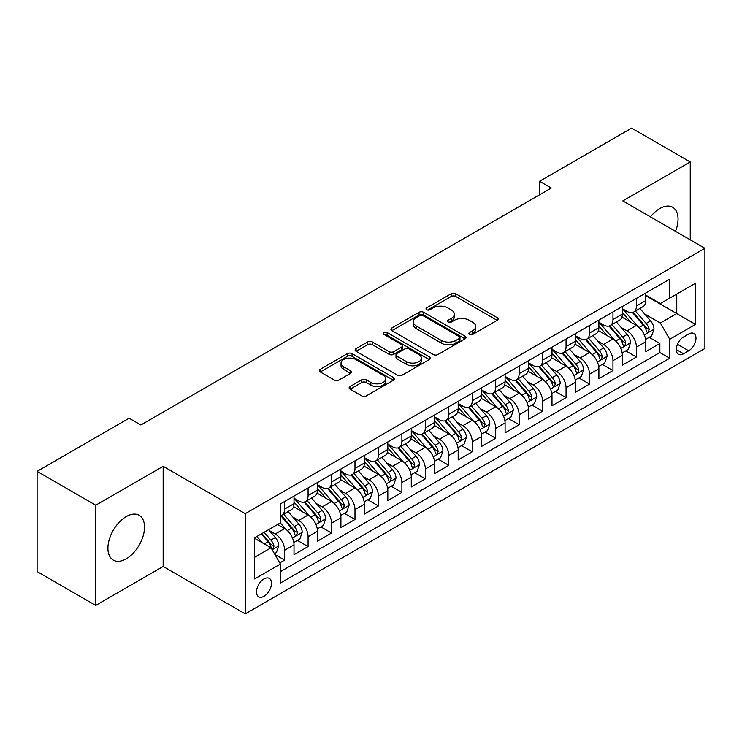 <?xml version="1.0" encoding="UTF-8"?>
<svg xmlns="http://www.w3.org/2000/svg" width="742" height="742" viewBox="0 0 742 742"><rect width="100%" height="100%" fill="white"/><g stroke="black" fill="none" stroke-linecap="round" stroke-linejoin="round"><path stroke-width="1.11" d="M469.51 334.447A2.282 1.317 0 0 0 472.728 334.447L497.186 320.321A3.256 1.883 0 0 0 498.142 318.995A3.256 1.883 0 0 0 497.186 317.669L455.755 293.749A3.256 1.883 0 0 0 451.145 293.749L426.687 307.865A2.282 1.317 0 0 0 426.019 308.793A2.282 1.317 0 0 0 426.687 309.729A2.282 1.317 0 0 0 429.915 309.729L433.078 307.902A10.416 6.01 0 0 1 447.806 307.902L451.266 309.896A10.416 6.01 0 0 1 454.317 314.144A10.416 6.01 0 0 1 451.266 318.401L448.094 320.229A2.282 1.317 0 0 0 447.426 321.156A2.282 1.317 0 0 0 448.094 322.084A2.282 1.317 0 0 0 451.322 322.084L454.484 320.256A10.416 6.01 0 0 1 469.222 320.256L472.673 322.251A10.416 6.01 0 0 1 475.724 326.508A10.416 6.01 0 0 1 472.673 330.756L469.51 332.583A2.282 1.317 0 0 0 468.842 333.52A2.282 1.317 0 0 0 469.51 334.447L469.51 332.583M126.214 558.837A25.868 14.933 120 0 0 143.123 536.039A25.868 14.933 120 0 0 139.153 515.31A25.868 14.933 120 0 0 126.214 516.59A25.868 14.933 120 0 0 109.315 539.388A25.868 14.933 120 0 0 113.285 560.117A25.868 14.933 120 0 0 126.214 558.837M675.508 231.319A25.868 14.933 120 0 0 672.688 207.268A25.868 14.933 120 0 0 659.759 208.558A25.868 14.933 120 0 0 650.456 216.859M264.004 596.271A10.611 6.131 120 0 0 270.932 586.922A10.611 6.131 120 0 0 269.309 578.417A10.611 6.131 120 0 0 264.004 578.936A10.611 6.131 120 0 0 257.066 588.295A10.611 6.131 120 0 0 258.689 596.8A10.611 6.131 120 0 0 264.004 596.271M350.094 386.508A3.256 1.883 0 0 0 349.139 387.843A3.256 1.883 0 0 0 350.094 389.17L361.716 395.885A3.256 1.883 0 0 0 366.316 395.885L393.483 380.201A3.256 1.883 0 0 0 394.438 378.874A3.256 1.883 0 0 0 393.483 377.539L352.051 353.619A3.256 1.883 0 0 0 347.442 353.619L320.284 369.303A3.256 1.883 0 0 0 319.329 370.629A3.256 1.883 0 0 0 320.284 371.955L334.327 380.062A3.256 1.883 0 0 0 338.927 380.062L350.549 373.356A3.256 1.883 0 0 0 351.504 372.03A3.256 1.883 0 0 0 350.549 370.694L343.583 366.678A8.709 5.027 0 0 1 341.032 363.116A8.709 5.027 0 0 1 346.412 358.479A8.709 5.027 0 0 1 355.9 359.564L383.178 375.313A8.709 5.027 0 0 1 385.729 378.874A8.709 5.027 0 0 1 380.358 383.512A8.709 5.027 0 0 1 370.87 382.427L366.316 379.802A3.256 1.883 0 0 0 361.716 379.802L350.094 386.508L350.094 389.17M163.157 466.291L95.727 505.219L37.1 471.365L37.1 571.563L95.727 605.407L163.157 566.48L245.24 613.875L245.24 513.677L163.157 466.291L163.157 566.48M690.245 239.833L690.245 161.979L622.816 200.906L704.9 248.292L245.24 513.677M690.245 161.979L631.609 128.125L539.564 181.271L539.564 194.812M37.1 471.365L129.145 418.219L140.878 424.99L551.287 188.041L539.564 181.271M433.309 354.546A3.256 1.883 0 0 0 437.91 354.546L465.076 338.862A3.256 1.883 0 0 0 466.032 337.536A3.256 1.883 0 0 0 465.076 336.209L423.636 312.289A3.256 1.883 0 0 0 419.035 312.289L391.869 327.964A3.256 1.883 0 0 0 390.923 329.3A3.256 1.883 0 0 0 391.869 330.626L433.309 354.546M384.838 334.939A2.282 1.317 0 0 1 387.157 335.263L387.157 332.555L429.275 356.874A3.256 1.883 0 0 1 430.23 358.2A3.256 1.883 0 0 1 429.275 359.536L402.118 375.211A3.256 1.883 0 0 1 397.508 375.211L356.077 351.291L356.077 348.638A3.256 1.883 0 0 0 355.121 349.964A3.256 1.883 0 0 0 356.077 351.291M356.077 348.638L367.698 341.923A3.256 1.883 0 0 1 372.308 341.923L389.114 351.625A3.256 1.883 0 0 0 393.714 351.625L401.422 347.173A3.256 1.883 0 0 0 402.377 345.846A3.256 1.883 0 0 0 401.422 344.511L383.929 334.41A2.282 1.317 0 0 1 383.262 333.483A2.282 1.317 0 0 1 384.671 332.268A2.282 1.317 0 0 1 387.157 332.555M279.771 562.928L284.64 560.117L274.902 554.497M269.365 530.586L275.254 533.99A13.263 7.661 60 0 1 284.64 550.239L294.017 544.823L294.017 554.701L308.088 546.576L297.421 540.417M292.821 517.044L298.711 520.448A13.263 7.661 60 0 1 308.088 536.698L317.474 531.281L317.474 541.168L331.544 533.044L320.869 526.876M316.268 503.512L322.158 506.907A13.263 7.661 60 0 1 331.544 523.156L340.921 517.74L340.921 527.627L354.991 519.502L344.325 513.343M339.725 489.97L345.614 493.365A13.263 7.661 60 0 1 354.991 509.615L364.378 504.198L364.378 514.085L378.448 505.961L367.772 499.802M363.181 476.429L369.062 479.824A13.263 7.661 60 0 1 378.448 496.073L387.825 490.657L387.825 500.544L401.895 492.419L391.229 486.26M386.628 462.887L392.518 466.291A13.263 7.661 60 0 1 401.895 482.532L411.281 477.115L411.281 487.002L425.352 478.878L414.676 472.719M410.085 449.346L415.965 452.75A13.263 7.661 60 0 1 425.352 469L434.729 463.583L434.729 473.461L448.799 465.336L438.132 459.177M433.532 435.804L439.422 439.208A13.263 7.661 60 0 1 448.799 455.458L458.185 450.042L458.185 459.929L472.255 451.804L461.58 445.636M456.989 422.272L462.878 425.667A13.263 7.661 60 0 1 472.255 441.917L481.632 436.5L481.632 446.387L495.702 438.262L485.036 432.104M480.436 408.731L486.325 412.125A13.263 7.661 60 0 1 495.702 428.375L505.089 422.959L505.089 432.846L519.159 424.721L508.493 418.562M503.892 395.189L509.782 398.584A13.263 7.661 60 0 1 519.159 414.834L528.536 409.417L528.536 419.304L542.615 411.179L531.94 405.021M527.339 381.648L533.229 385.052A13.263 7.661 60 0 1 542.615 401.292L551.992 395.876L551.992 405.763L566.063 397.638L555.396 391.479M550.796 368.106L556.686 371.51A13.263 7.661 60 0 1 566.063 387.76L575.44 382.343L575.44 392.221L589.519 384.096L578.843 377.938M574.243 354.565L580.133 357.969A13.263 7.661 60 0 1 589.519 374.218L598.896 368.802L598.896 378.689L612.966 370.564L602.3 364.396M597.7 341.032L603.589 344.427A13.263 7.661 60 0 1 612.966 360.677L622.352 355.26L622.352 365.147L636.423 357.023L636.423 347.135A13.263 7.661 -120 0 0 627.036 330.886L621.147 327.491M625.747 350.864L636.423 357.023M294.017 544.823A13.263 7.661 -120 0 0 284.64 528.573L277.601 524.511M317.474 531.281A13.263 7.661 -120 0 0 308.088 515.031L293.582 506.656M340.921 517.74A13.263 7.661 -120 0 0 331.544 501.49L317.038 493.115M364.378 504.198A13.263 7.661 -120 0 0 354.991 487.948L340.495 479.582M387.825 490.657A13.263 7.661 -120 0 0 378.448 474.416L363.942 466.041M411.281 477.115A13.263 7.661 -120 0 0 401.895 460.875L387.398 452.499M434.729 463.583A13.263 7.661 -120 0 0 425.352 447.333L410.845 438.958M458.185 450.042A13.263 7.661 -120 0 0 448.799 433.792L434.302 425.416M481.632 436.5A13.263 7.661 -120 0 0 472.255 420.25L457.749 411.875M505.089 422.959A13.263 7.661 -120 0 0 495.702 406.709L481.206 398.343M528.536 409.417A13.263 7.661 -120 0 0 519.159 393.167L504.653 384.801M551.992 395.876A13.263 7.661 -120 0 0 542.615 379.635L528.109 371.26M575.44 382.343A13.263 7.661 -120 0 0 566.063 366.094L551.556 357.718M598.896 368.802A13.263 7.661 -120 0 0 589.519 352.552L575.013 344.177M622.352 355.26A13.263 7.661 -120 0 0 612.966 339.011L598.46 330.635M688.715 334.002L683.558 336.979A10.286 5.936 120 0 0 676.843 346.041A10.286 5.936 120 0 0 678.42 354.277A10.286 5.936 120 0 0 683.558 353.767L688.715 350.79A10.286 5.936 120 0 0 695.43 341.728A10.286 5.936 120 0 0 693.863 333.492A10.286 5.936 120 0 0 688.715 334.002M245.24 613.875L704.9 348.49L704.9 248.292M254.617 557.279L271.034 547.8L280.42 564.05L280.42 582.999L669.72 358.238L669.72 339.279L660.343 323.039L644.603 313.949M280.42 564.05L254.617 578.936L254.617 537.774L280.42 522.887L280.42 503.929L669.72 279.168L669.72 298.117L695.523 283.231L695.523 324.393L669.72 339.279M294.017 498.244L298.711 500.952A13.263 7.661 60 0 0 305.342 501.611L314.719 496.194A13.263 7.661 -120 0 0 317.474 490.119L317.474 482.532M317.474 484.702L322.158 487.411A13.263 7.661 60 0 0 328.799 488.069L338.176 482.652A13.263 7.661 -120 0 0 340.921 476.577L340.921 468.99M340.921 471.161L345.614 473.869A13.263 7.661 60 0 0 352.246 474.528L361.623 469.111A13.263 7.661 -120 0 0 364.378 463.036L364.378 455.458M364.378 457.619L369.062 460.328A13.263 7.661 60 0 0 375.702 460.986L385.079 455.569A13.263 7.661 -120 0 0 387.825 449.494L387.825 441.917M387.825 444.078L392.518 446.786A13.263 7.661 60 0 0 399.15 447.445L408.536 442.028A13.263 7.661 -120 0 0 411.281 435.962L411.281 428.375M411.281 430.546L415.965 433.254A13.263 7.661 60 0 0 422.606 433.903L431.983 428.486A13.263 7.661 -120 0 0 434.729 422.421L434.729 414.834M434.729 417.004L439.422 419.712A13.263 7.661 60 0 0 446.053 420.371L455.44 414.954A13.263 7.661 -120 0 0 458.185 408.879L458.185 401.292M458.185 403.462L462.878 406.171A13.263 7.661 60 0 0 469.51 406.829L478.887 401.413A13.263 7.661 -120 0 0 481.632 395.338L481.632 387.751M481.632 389.921L486.325 392.629A13.263 7.661 60 0 0 492.957 393.288L502.343 387.871A13.263 7.661 -120 0 0 505.089 381.796L505.089 374.218M505.089 376.38L509.782 379.088A13.263 7.661 60 0 0 516.413 379.746L525.79 374.33A13.263 7.661 -120 0 0 528.536 368.255L528.536 360.677M528.536 362.838L533.229 365.546A13.263 7.661 60 0 0 539.861 366.205L549.247 360.788A13.263 7.661 -120 0 0 551.992 354.722L551.992 347.135M551.992 349.306L556.686 352.014A13.263 7.661 60 0 0 563.317 352.663L572.694 347.247A13.263 7.661 -120 0 0 575.44 341.181L575.44 333.594M575.44 335.764L580.133 338.473A13.263 7.661 60 0 0 586.764 339.131L596.151 333.714A13.263 7.661 -120 0 0 598.896 327.639L598.896 320.052M598.896 322.223L603.589 324.931A13.263 7.661 60 0 0 610.221 325.59L619.598 320.173A13.263 7.661 -120 0 0 622.352 314.098L622.352 306.511M280.42 571.628L659.87 352.552L659.87 343.481L645.8 351.606L645.8 341.719A13.263 7.661 -120 0 0 636.423 325.469L621.917 317.103M622.352 308.681L627.036 311.39A13.263 7.661 -120 0 0 633.668 312.048A13.263 7.661 -120 0 0 636.423 305.973L636.423 298.395M633.668 312.048L643.054 306.632A13.263 7.661 -120 0 0 645.8 300.556L645.8 292.979M284.64 501.49L284.64 509.077A13.263 7.661 60 0 1 281.886 515.143A13.263 7.661 60 0 1 280.42 515.681M281.886 515.143L291.272 509.726A13.263 7.661 -120 0 0 294.017 503.66L294.017 496.073M308.088 487.948L308.088 495.535A13.263 7.661 60 0 1 305.342 501.611M331.544 474.407L331.544 481.994A13.263 7.661 60 0 1 328.799 488.069M354.991 460.875L354.991 468.452A13.263 7.661 60 0 1 352.246 474.528M378.448 447.333L378.448 454.911A13.263 7.661 60 0 1 375.702 460.986M401.895 433.792L401.895 441.369A13.263 7.661 60 0 1 399.15 447.445M425.352 420.25L425.352 427.837A13.263 7.661 60 0 1 422.606 433.903M448.799 406.709L448.799 414.296A13.263 7.661 60 0 1 446.053 420.371M472.255 393.167L472.255 400.754A13.263 7.661 60 0 1 469.51 406.829M495.702 379.635L495.702 387.213A13.263 7.661 60 0 1 492.957 393.288M519.159 366.094L519.159 373.671A13.263 7.661 60 0 1 516.413 379.746M542.615 352.552L542.615 360.13A13.263 7.661 60 0 1 539.861 366.205M566.063 339.011L566.063 346.597A13.263 7.661 60 0 1 563.317 352.663M589.519 325.469L589.519 333.056A13.263 7.661 60 0 1 586.764 339.131M612.966 311.928L612.966 319.514A13.263 7.661 60 0 1 610.221 325.59M612.966 360.677L612.966 370.564M589.519 374.218L589.519 384.096M566.063 387.76L566.063 397.638M542.615 401.292L542.615 411.179M519.159 414.834L519.159 424.721M495.702 428.375L495.702 438.262M472.255 441.917L472.255 451.804M448.799 455.458L448.799 465.336M425.352 469L425.352 478.878M401.895 482.532L401.895 492.419M378.448 496.073L378.448 505.961M354.991 509.615L354.991 519.502M331.544 523.156L331.544 533.044M308.088 536.698L308.088 546.576M284.64 550.239L284.64 560.117M271.034 547.8L254.617 538.321M660.343 323.039L676.76 313.56L676.76 294.055L695.523 283.231M645.8 295.687L695.523 324.393M645.8 295.14L660.343 303.534L669.72 298.117M95.727 505.219L95.727 605.407M649.204 337.322L659.87 343.481M659.87 352.552L669.72 358.238M470.419 334.772L472.673 333.464A10.416 6.01 0 0 0 475.724 329.216L475.724 326.508M454.317 314.144L454.317 316.853A10.416 6.01 0 0 1 451.266 321.11L449.012 322.408M497.14 320.349L455.755 296.457A3.256 1.883 0 0 0 451.145 296.457L427.596 310.045M465.03 338.89L423.636 314.998A3.256 1.883 0 0 0 419.035 314.998L391.915 330.654M459.317 338.463A2.282 1.317 0 0 0 459.984 337.536A2.282 1.317 0 0 0 459.317 336.608L422.949 315.61A2.282 1.317 0 0 0 419.722 315.61L416.392 317.539A10.416 6.01 0 0 0 413.34 321.787A10.416 6.01 0 0 0 416.392 326.044L441.249 340.392A10.416 6.01 0 0 0 455.978 340.392L459.317 338.463L459.317 341.172A2.282 1.317 0 0 0 459.984 340.244L459.984 337.536M413.34 321.787L413.34 324.495A10.416 6.01 0 0 0 416.392 328.752L416.392 326.044M459.317 341.172L455.978 343.101A10.416 6.01 0 0 1 441.249 343.101L416.392 328.752M356.123 351.318L367.698 344.631L367.698 341.923M402.377 345.846L402.377 348.555A3.256 1.883 0 0 1 401.422 349.881L393.714 354.333A3.256 1.883 0 0 1 389.114 354.333L372.308 344.631A3.256 1.883 0 0 0 367.698 344.631M387.157 335.263L429.238 359.555M406.551 361.688A8.709 5.027 0 0 0 416.039 362.782A8.709 5.027 0 0 0 421.41 358.136A8.709 5.027 0 0 0 418.859 354.583L409.25 349.037A3.256 1.883 0 0 0 404.65 349.037L396.933 353.489A3.256 1.883 0 0 0 395.987 354.815A3.256 1.883 0 0 0 396.933 356.141L406.551 361.688L406.551 364.396A8.709 5.027 0 0 0 416.039 365.491A8.709 5.027 0 0 0 421.41 360.844L421.41 358.136M395.987 354.815L395.987 357.523A3.256 1.883 0 0 0 396.933 358.85L396.933 356.141M406.551 364.396L396.933 358.85M385.729 378.874L385.729 381.573A8.709 5.027 0 0 1 380.358 386.22A8.709 5.027 0 0 1 370.87 385.135L366.316 382.51A3.256 1.883 0 0 0 361.716 382.51L350.131 389.198M341.032 363.116L341.032 365.825A8.709 5.027 0 0 0 343.583 369.386L343.583 366.678M350.512 373.384L343.583 369.386M393.436 380.219L352.051 356.327A3.256 1.883 0 0 0 347.442 356.327L320.321 371.983M645.605 339.4L651.662 335.894L654.008 329.123A8.793 5.073 -120 0 0 650.586 320.878L639.873 308.468M637.721 326.332L625.014 311.612A25.376 14.645 -120 0 0 622.352 308.83M630.756 322.204L623.642 313.968A21.064 12.16 -120 0 0 622.352 312.558M632.481 312.521L643.314 325.07A8.793 5.073 60 0 1 646.449 331.127L647.089 332.166L648.276 331.999L649.259 329.504A8.793 5.073 -120 0 0 646.134 323.447L635.412 311.037M633.111 312.317L644.761 325.803A4.48 2.588 60 0 1 645.892 327.556L649.259 329.504M622.148 352.932L628.214 349.436L630.552 342.665A8.793 5.073 -120 0 0 627.129 334.419L616.417 322.009M614.274 339.873L601.567 325.154A25.376 14.645 -120 0 0 598.896 322.371M607.299 335.736L600.195 327.51A21.064 12.16 -120 0 0 598.896 326.1M609.024 326.063L619.867 338.612A8.793 5.073 60 0 1 622.992 344.668L623.632 345.707L624.82 345.54L625.812 343.045A8.793 5.073 -120 0 0 622.677 336.989L611.964 324.579M609.664 325.859L621.304 339.344A4.48 2.588 60 0 1 622.436 341.097L625.812 343.045M598.701 366.474L604.758 362.977L607.104 356.206A8.793 5.073 -120 0 0 603.682 347.952L592.969 335.551M590.817 353.405L578.111 338.695A25.376 14.645 -120 0 0 575.44 335.903M583.852 349.278L576.738 341.051A21.064 12.16 -120 0 0 575.44 339.632M585.577 339.604L596.41 352.153A8.793 5.073 60 0 1 599.545 358.21L600.185 359.249L601.372 359.082L602.356 356.577A8.793 5.073 -120 0 0 599.221 350.53L588.508 338.12M586.208 339.4L597.857 352.886A4.48 2.588 60 0 1 598.979 354.63L602.356 356.577M575.245 380.015L581.311 376.519L583.648 369.748A8.793 5.073 -120 0 0 580.225 361.493L569.513 349.092M567.37 366.947L554.654 352.237A25.376 14.645 -120 0 0 551.992 349.445M560.396 362.819L553.291 354.593A21.064 12.16 -120 0 0 551.992 353.173M562.121 353.146L572.963 365.695A8.793 5.073 60 0 1 576.089 371.751L576.729 372.79L577.916 372.623L578.908 370.119A8.793 5.073 -120 0 0 575.773 364.072L565.061 351.662M562.761 352.942L574.401 366.418A4.48 2.588 60 0 1 575.532 368.171L578.908 370.119M551.798 393.557L557.854 390.06L560.201 383.289A8.793 5.073 -120 0 0 556.778 375.035L546.066 362.625M543.914 380.488L531.207 365.778A25.376 14.645 -120 0 0 528.536 362.986M536.948 376.361L529.834 368.134A21.064 12.16 -120 0 0 528.536 366.715M538.664 366.687L549.507 379.236A8.793 5.073 60 0 1 552.642 385.284L553.282 386.332L554.469 386.165L555.452 383.66A8.793 5.073 -120 0 0 552.317 377.604L541.604 365.203M539.304 366.483L550.954 379.96A4.48 2.588 60 0 1 552.076 381.713L555.452 383.66M528.341 407.098L534.407 403.602L536.744 396.831A8.793 5.073 -120 0 0 533.322 388.576L522.609 376.166M520.467 394.03L507.751 379.32A25.376 14.645 -120 0 0 505.089 376.528M513.492 389.902L506.387 381.676A21.064 12.16 -120 0 0 505.089 380.256M515.217 380.219L526.05 392.768A8.793 5.073 60 0 1 529.185 398.825L529.825 399.873L531.012 399.697L532.005 397.202A8.793 5.073 -120 0 0 528.87 391.145L518.157 378.745M515.857 380.015L527.497 393.501A4.48 2.588 60 0 1 528.629 395.254L532.005 397.202M504.894 420.64L510.95 417.134L513.297 410.363A8.793 5.073 -120 0 0 509.875 402.118L499.153 389.708M497.01 407.571L484.303 392.852A25.376 14.645 -120 0 0 481.632 390.069M490.045 403.444L482.931 395.208A21.064 12.16 -120 0 0 481.632 393.798M491.761 393.761L502.603 406.31A8.793 5.073 60 0 1 505.738 412.367L506.378 413.405L507.565 413.238L508.548 410.743A8.793 5.073 -120 0 0 505.413 404.687L494.701 392.277M492.4 393.557L504.05 407.043A4.48 2.588 60 0 1 505.172 408.796L508.548 410.743M481.437 434.172L487.494 430.675L489.841 423.905A8.793 5.073 -120 0 0 486.418 415.659L475.705 403.249M473.554 421.113L460.847 406.393A25.376 14.645 -120 0 0 458.185 403.611M466.588 416.976L459.483 408.749A21.064 12.16 -120 0 0 458.185 407.339M468.313 407.302L479.147 419.851A8.793 5.073 60 0 1 482.281 425.908L482.921 426.947L484.109 426.78L485.101 424.285A8.793 5.073 -120 0 0 481.966 418.228L471.253 405.818M468.953 407.098L480.593 420.584A4.48 2.588 60 0 1 481.725 422.337L485.101 424.285M457.99 447.714L464.047 444.217L466.393 437.446A8.793 5.073 -120 0 0 462.971 429.191L452.249 416.791M450.106 434.645L437.4 419.935A25.376 14.645 -120 0 0 434.729 417.143M443.141 430.518L436.027 422.291A21.064 12.16 -120 0 0 434.729 420.881M444.857 420.844L455.699 433.393A8.793 5.073 60 0 1 458.834 439.45L459.474 440.488L460.661 440.321L461.645 437.826A8.793 5.073 -120 0 0 458.51 431.77L447.797 419.36M445.497 420.64L457.146 434.126A4.48 2.588 60 0 1 458.268 435.869L461.645 437.826M434.534 461.255L440.59 457.758L442.937 450.988A8.793 5.073 -120 0 0 439.514 442.733L428.802 430.332M426.65 448.187L413.943 433.476A25.376 14.645 -120 0 0 411.281 430.685M419.684 444.059L412.58 435.832A21.064 12.16 -120 0 0 411.281 434.413M421.41 434.385L432.243 446.934A8.793 5.073 60 0 1 435.378 452.991L436.018 454.03L437.205 453.863L438.197 451.359A8.793 5.073 -120 0 0 435.062 445.311L424.341 432.901M422.05 434.181L433.69 447.658A4.48 2.588 60 0 1 434.821 449.411L438.197 451.359M411.077 474.797L417.143 471.3L419.49 464.529A8.793 5.073 -120 0 0 416.067 456.274L405.345 443.864M403.203 461.728L390.496 447.018A25.376 14.645 -120 0 0 387.825 444.226M396.228 457.601L389.123 449.374A21.064 12.16 -120 0 0 387.825 447.955M397.953 447.927L408.796 460.476A8.793 5.073 60 0 1 411.931 466.523L412.571 467.571L413.758 467.404L414.741 464.9A8.793 5.073 -120 0 0 411.606 458.844L400.893 446.443M398.593 447.723L410.243 461.199A4.48 2.588 60 0 1 411.365 462.952L414.741 464.9M387.63 488.338L393.687 484.841L396.033 478.071A8.793 5.073 -120 0 0 392.611 469.816L381.898 457.406M379.746 475.27L367.04 460.559A25.376 14.645 -120 0 0 364.378 457.768M372.781 471.142L365.676 462.915A21.064 12.16 -120 0 0 364.378 461.496M374.506 461.468L385.339 474.008A8.793 5.073 60 0 1 388.474 480.065L389.114 481.113L390.301 480.946L391.294 478.442A8.793 5.073 -120 0 0 388.159 472.385L377.437 459.984M375.137 461.255L386.786 474.741A4.48 2.588 60 0 1 387.918 476.494L391.294 478.442M364.174 501.88L370.239 498.374L372.586 491.603A8.793 5.073 -120 0 0 369.164 483.357L358.442 470.947M356.299 488.811L343.592 474.101A25.376 14.645 -120 0 0 340.921 471.309M349.324 484.684L342.22 476.447A21.064 12.16 -120 0 0 340.921 475.038M351.049 475.001L361.892 487.55A8.793 5.073 60 0 1 365.027 493.606L365.667 494.645L366.854 494.478L367.837 491.983A8.793 5.073 -120 0 0 364.702 485.927L353.99 473.517M351.689 474.797L363.339 488.282A4.48 2.588 60 0 1 364.461 490.035L367.837 491.983M340.726 515.421L346.783 511.915L349.13 505.144A8.793 5.073 -120 0 0 345.707 496.899L334.994 484.489M332.843 502.353L320.136 487.633A25.376 14.645 -120 0 0 317.474 484.851M325.877 498.216L318.772 489.989A21.064 12.16 -120 0 0 317.474 488.579M327.602 488.542L338.435 501.091A8.793 5.073 60 0 1 341.57 507.148L342.21 508.187L343.398 508.02L344.381 505.525A8.793 5.073 -120 0 0 341.255 499.468L330.533 487.058M328.233 488.338L339.882 501.824A4.48 2.588 60 0 1 341.014 503.577L344.381 505.525M317.27 528.953L323.336 525.457L325.673 518.686A8.793 5.073 -120 0 0 322.251 510.431L311.538 498.03M309.395 515.885L296.689 501.175A25.376 14.645 -120 0 0 294.017 498.383M302.421 511.757L295.316 503.53A21.064 12.16 -120 0 0 294.017 502.121M304.146 502.084L314.988 514.633A8.793 5.073 60 0 1 318.123 520.689L318.754 521.728L319.941 521.561L320.934 519.066A8.793 5.073 -120 0 0 317.799 513.01L307.086 500.6M304.786 501.88L316.426 515.365A4.48 2.588 60 0 1 317.557 517.109L320.934 519.066M293.823 542.495L299.879 538.998L302.226 532.227A8.793 5.073 -120 0 0 298.803 523.973L288.091 511.572M285.939 529.426L280.328 522.934M278.973 525.299L278.055 524.242M280.699 515.625L291.532 528.174A8.793 5.073 60 0 1 294.667 534.231L295.307 535.27L296.494 535.103L297.477 532.598A8.793 5.073 -120 0 0 294.351 526.551L283.63 514.141M281.329 515.421L292.979 528.898A4.48 2.588 60 0 1 294.11 530.651L297.477 532.598M274.438 553.69L276.432 552.54L278.769 545.769A8.793 5.073 -120 0 0 275.347 537.514L268.604 529.705M262.306 542.764L256.88 536.475M255.517 538.84L254.617 537.802M261.332 533.897L268.085 541.716A8.793 5.073 60 0 1 271.21 547.763L271.85 548.811L273.037 548.644L274.03 546.14A8.793 5.073 -120 0 0 270.895 540.083L264.152 532.274M261.88 533.591L269.522 542.439A4.48 2.588 60 0 1 270.654 544.192L274.03 546.14M275.254 533.99L284.64 528.573M298.711 520.448L308.088 515.031M322.158 506.907L331.544 501.49M345.614 493.365L354.991 487.948M369.062 479.824L378.448 474.416M392.518 466.291L401.895 460.875M415.965 452.75L425.352 447.333M439.422 439.208L448.799 433.792M462.878 425.667L472.255 420.25M486.325 412.125L495.702 406.709M509.782 398.584L519.159 393.167M533.229 385.052L542.615 379.635M556.686 371.51L566.063 366.094M580.133 357.969L589.519 352.552M603.589 344.427L612.966 339.011M627.036 330.886L636.423 325.469M636.423 305.973L645.8 300.556M284.64 509.077L294.017 503.66M308.088 495.535L317.474 490.119M331.544 481.994L340.921 476.577M354.991 468.452L364.378 463.036M378.448 454.911L387.825 449.494M401.895 441.369L411.281 435.962M425.352 427.837L434.729 422.421M448.799 414.296L458.185 408.879M472.255 400.754L481.632 395.338M495.702 387.213L505.089 381.796M519.159 373.671L528.536 368.255M542.615 360.13L551.992 354.722M566.063 346.597L575.44 341.181M589.519 333.056L598.896 327.639M612.966 319.514L622.352 314.098M636.423 347.135L645.8 341.719M677.474 344.297L688.715 350.79M676.287 349.575L683.558 353.767M472.673 333.464L472.673 330.756M448.094 322.084L448.094 320.229M451.266 321.11L451.266 318.401M426.687 309.729L426.687 307.865M451.145 296.457L451.145 293.749M455.755 296.457L455.755 293.749M497.186 320.321L497.186 317.669M391.869 330.626L391.869 327.964M419.035 314.998L419.035 312.289M423.636 314.998L423.636 312.289M465.076 338.862L465.076 336.209M441.249 343.101L441.249 340.392M455.978 343.101L455.978 340.392M372.308 344.631L372.308 341.923M389.114 354.333L389.114 351.625M393.714 354.333L393.714 351.625M401.422 349.881L401.422 347.173M429.275 359.536L429.275 356.874M361.716 382.51L361.716 379.802M366.316 382.51L366.316 379.802M370.87 385.135L370.87 382.427M350.549 373.356L350.549 370.694M320.284 371.955L320.284 369.303M347.442 356.327L347.442 353.619M352.051 356.327L352.051 353.619M393.483 380.201L393.483 377.539M644.26 334.892L653.952 329.3M625.014 311.612L626.22 310.917M646.134 323.447L650.586 320.878M639.122 327.491L643.314 325.07M620.813 348.434L630.496 342.841M601.567 325.154L602.773 324.458M622.677 336.989L627.129 334.419M615.674 341.032L619.867 338.612M597.356 361.966L607.049 356.373M578.111 338.695L579.317 338M599.221 350.53L603.682 347.952M592.218 354.574L596.41 352.153M573.909 375.508L583.592 369.915M554.654 352.237L555.869 351.541M575.773 364.072L580.225 361.493M568.771 368.115L572.963 365.695M550.453 389.049L560.145 383.456M531.207 365.778L532.413 365.083M552.317 377.604L556.778 375.035M545.314 381.657L549.507 379.236M527.005 402.591L536.689 396.998M507.751 379.32L508.966 378.615M528.87 391.145L533.322 388.576M521.858 395.189L526.05 392.768M503.549 416.132L513.241 410.539M484.303 392.852L485.509 392.156M505.413 404.687L509.875 402.118M498.411 408.731L502.603 406.31M480.102 429.674L489.785 424.081M460.847 406.393L462.062 405.698M481.966 418.228L486.418 415.659M474.954 422.272L479.147 419.851M456.645 443.206L466.328 437.613M437.4 419.935L438.605 419.239M458.51 431.77L462.971 429.191M451.507 435.814L455.699 433.393M433.198 456.747L442.881 451.155M413.943 433.476L415.158 432.781M435.062 445.311L439.514 442.733M428.051 449.355L432.243 446.934M409.742 470.289L419.425 464.696M390.496 447.018L391.702 446.322M411.606 458.844L416.067 456.274M404.603 462.897L408.796 460.476M386.285 483.83L395.978 478.238M367.04 460.559L368.245 459.855M388.159 472.385L392.611 469.816M381.147 476.429L385.339 474.008M362.838 497.372L372.521 491.779M343.592 474.101L344.798 473.396M364.702 485.927L369.164 483.357M357.7 489.97L361.892 487.55M339.382 510.913L349.074 505.321M320.136 487.633L321.342 486.938M341.255 499.468L345.707 496.899M334.243 503.512L338.435 501.091M315.934 524.446L325.617 518.853M296.689 501.175L297.894 500.479M317.799 513.01L322.251 510.431M310.796 517.053L314.988 514.633M292.478 537.987L302.17 532.394M294.351 526.551L298.803 523.973M287.339 530.595L291.532 528.174M272.147 549.729L278.714 545.936M270.895 540.083L275.347 537.514M264.291 543.905L268.085 541.716"/></g></svg>
